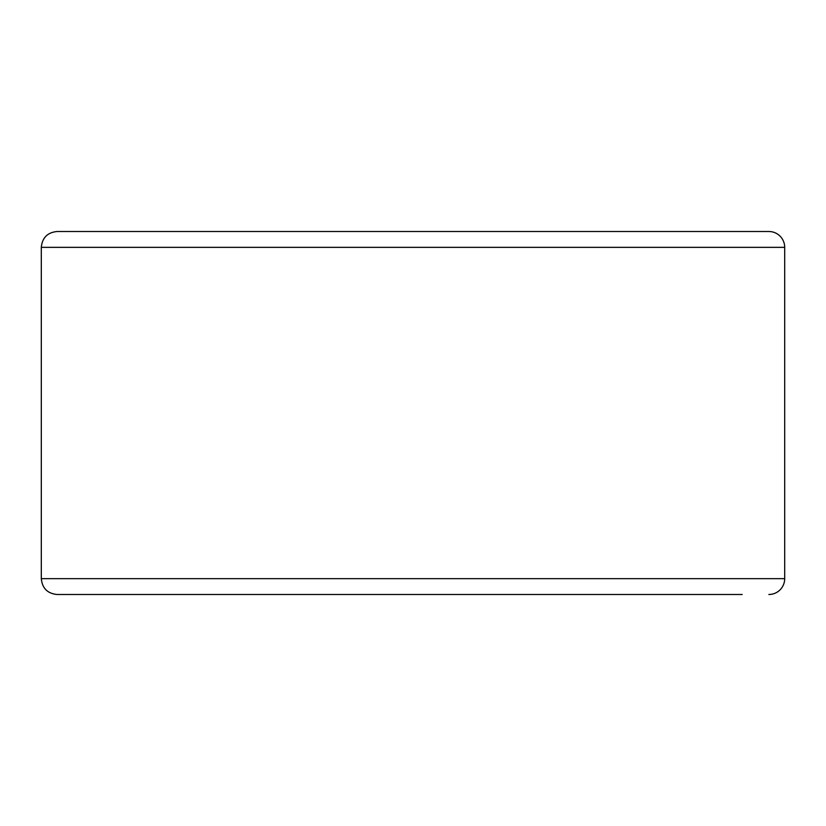 <?xml version="1.0" encoding="UTF-8"?>
<svg xmlns="http://www.w3.org/2000/svg" width="826" height="826" viewBox="0 0 826 826"><rect width="100%" height="100%" fill="white"/><g stroke="black" fill="none" stroke-linecap="round" stroke-linejoin="round"><path stroke-width="1.24" d="M768.861 594.493A15.839 15.839 0 0 0 784.7 578.654L784.7 247.346A15.839 15.839 0 0 0 768.861 231.507L57.139 231.507C47.516 232.447 42.24 237.723 41.3 247.346L41.3 578.654C42.24 588.277 47.516 593.553 57.139 594.493L742.202 594.493M41.3 578.654L784.7 578.654L784.7 247.346A15.839 15.839 0 0 0 768.861 231.507L83.798 231.507M768.861 231.507A15.839 15.839 0 0 1 784.7 247.346L41.3 247.346"/></g></svg>
